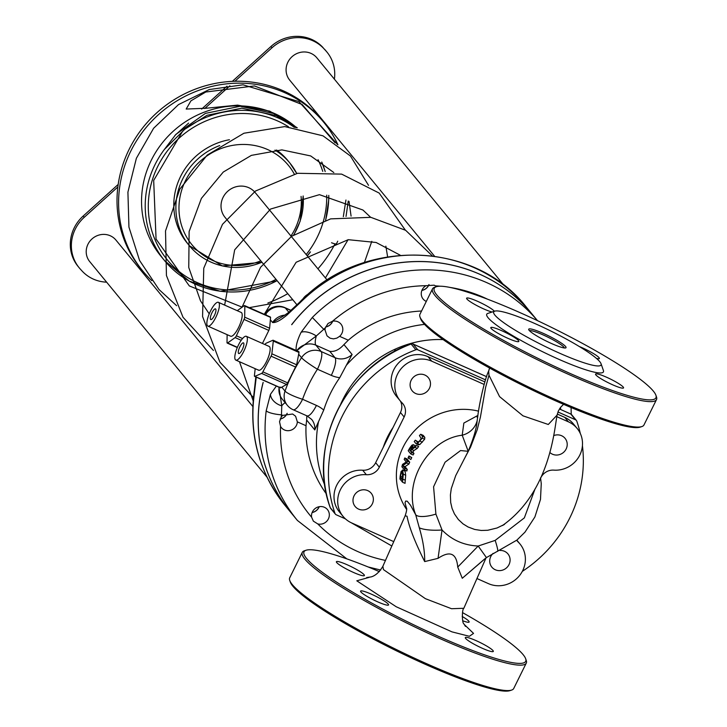 <?xml version="1.0" encoding="UTF-8"?>
<svg xmlns="http://www.w3.org/2000/svg" width="727" height="727" viewBox="0 0 727 727"><rect width="100%" height="100%" fill="white"/><g stroke="black" fill="none" stroke-linecap="round" stroke-linejoin="round"><path stroke-width="1.09" d="M296.998 304.858L225.061 217.4A19.52 18.502 -39.4 0 1 228.387 190.71A19.52 18.502 -39.4 0 1 255.213 192.6L327.195 280.104M219.708 145.554A65.066 61.686 140.6 0 0 182.641 179.078A65.066 61.686 140.6 0 0 189.356 245.699L187.257 243.136A65.066 61.686 -39.4 0 1 178.588 180.859A65.066 61.686 -39.4 0 1 229.432 139.738M276.56 150.007A65.066 61.686 -39.4 0 1 287.765 160.467L289.864 163.021A65.066 61.686 140.6 0 0 274.951 150.107M296.471 127.688L274.624 113.703L240.219 106.26L205.432 113.385L175.87 134.395L164.347 149.498L184.749 129.288L206.995 115.293L241.791 108.169L276.187 115.611L295.644 127.561M410.973 344.071L411.009 343.926C345.734 366.817 306.939 445.278 330.203 507.582A2.599 2.599 0 0 0 330.658 508.382A2.599 2.472 -39.4 0 1 330.249 507.655A2.599 0.782 161 0 1 330.203 507.582A2.599 0.782 161 0 1 330.194 507.491M486.599 376.65L412.981 343.98A2.599 2.599 0 0 0 411.009 343.926L411.128 344.007A2.599 2.472 -39.4 0 1 413.072 344.053A2.599 0.745 -66.1 0 0 412.981 343.98A2.599 0.745 -66.1 0 0 412.854 343.962M345.434 518.869L336.256 514.798A2.599 2.472 -39.4 0 1 334.983 513.407L330.249 507.655A130.142 123.381 -39.4 0 1 411.128 344.007L415.862 349.769A2.599 2.472 -39.4 0 1 417.807 349.805L413.072 344.053L486.59 376.677M570.595 413.945A2.599 0.745 113.9 0 1 570.704 413.972A2.599 0.745 113.9 0 1 570.786 414.036L575.52 419.788A2.599 2.472 -39.4 0 1 576.802 421.178A130.142 123.381 140.6 0 1 580.3 433.492M415.862 349.769A130.142 123.381 140.6 0 0 334.983 513.407M522.322 571.367A130.142 123.381 140.6 0 0 582.427 445.678M575.52 419.788L557.954 411.991M485.536 379.857L417.807 349.805M270.417 317.027L244.635 305.585A2.599 0.745 113.9 0 0 244.227 305.694L237.256 310.693M227.124 334.656L227.015 342.508A2.599 0.745 113.9 0 0 227.215 343.08A2.599 0.745 113.9 0 0 227.624 342.971L235.121 337.592L241.21 340.3M242.564 338.537L236.384 335.792A2.599 0.745 113.9 0 1 235.121 337.592M236.384 335.792L244.036 319.426L268.836 330.421L262.438 343.453M244.681 317.154L244.835 306.158L269.926 317.099L270.571 317.581L269.617 328.213L244.681 317.154A2.599 0.745 113.9 0 1 244.036 319.426M244.635 305.585A2.599 0.745 113.9 0 1 244.835 306.158M218.409 302.332L241.2 312.446A13.004 3.735 113.9 0 1 239.337 325.85A13.004 3.735 113.9 0 1 230.65 336.219L207.858 326.114A13.004 3.735 -66.1 0 0 216.555 315.736A13.004 3.735 -66.1 0 0 218.409 302.332A13.004 3.735 -66.1 0 0 210.103 311.865A13.004 3.735 -66.1 0 0 207.422 325.778A13.004 3.735 -66.1 0 0 207.858 326.114M269.617 328.213L268.836 330.421M264.992 344.58A2.599 0.745 113.9 0 1 266.127 343.226L272.879 340.254A2.599 0.745 113.9 0 1 273.134 340.236A2.599 0.745 113.9 0 1 273.316 341.063L271.862 353.795A2.599 0.745 113.9 0 1 271.062 356.157L262.865 371.86A2.599 0.745 113.9 0 1 261.62 373.414L254.877 376.386A2.599 0.745 113.9 0 1 254.623 376.404A2.599 0.745 113.9 0 1 254.432 375.577L255.186 368.689M258.167 369.87A13.004 3.735 -66.1 0 0 258.603 370.207A13.004 3.735 -66.1 0 0 267.291 359.838A13.004 3.735 -66.1 0 0 269.154 346.425L246.362 336.319A13.004 3.735 113.9 0 1 244.508 349.723A13.004 3.735 113.9 0 1 235.812 360.092A13.004 3.735 113.9 0 1 235.375 359.756A13.004 3.735 113.9 0 1 238.056 345.843A13.004 3.735 113.9 0 1 246.362 336.319M298.615 351.668L299.015 352.468L298.615 351.668L273.288 340.436M273.316 341.063L299.015 352.468L296.643 364.79L287.665 382.865L286.565 384.474L280.613 387.809L280.131 386.982L280.613 387.809L254.877 376.386M306.83 415.799L306.649 420.033L314.8 429.939L323.733 410.083A116.147 110.113 -39.4 0 1 330.476 393.325A116.147 110.113 -39.4 0 1 339.745 377.686L352.095 354.476L343.944 344.571C339.291 349.751 334.565 352.004 329.776 351.332L334.983 357.666L321.134 351.514L315.918 345.18L329.776 351.332M276.369 386.055L270.426 394.352A13.013 8.969 24.9 0 0 281.767 405.848L278.941 387.191M280.549 426.395L279.522 421.669L281.231 417.044A9.106 8.633 -39.4 0 1 282.721 415.381L292.636 414.017L295.607 416.244L297.343 421.869A9.106 8.633 -39.4 0 1 291.109 430.139A9.106 8.633 -39.4 0 1 281.394 427.649A9.106 8.633 -39.4 0 1 280.549 426.395A143.155 135.713 -39.4 0 0 311.601 517.188A9.106 8.633 -39.4 0 1 315.154 508.518A9.106 8.633 -39.4 0 1 324.415 507.282A9.106 8.633 -39.4 0 1 327.45 509.582A9.106 8.633 -39.4 0 1 327.759 519.996A9.106 8.633 -39.4 0 1 317.781 523.931L313.364 521.141L311.601 517.188M281.231 417.044A143.155 135.713 -39.4 0 1 281.476 414.835A13.013 2.935 -173 0 1 266.2 410.764A156.169 148.054 140.6 0 0 297.407 520.45L346.815 558.863M531.755 313.691A156.169 148.054 140.6 0 0 531.728 313.664A156.169 148.054 140.6 0 0 291.672 324.633L291.727 324.696A156.169 148.054 140.6 0 1 531.782 313.728L537.453 320.616A156.169 148.054 140.6 0 0 312.31 317.463L323.751 329.304A143.155 135.713 -39.4 0 1 325.378 327.713L328.05 323.488L332.521 321.225A9.106 8.633 -39.4 0 1 337.901 321.779A9.106 8.633 -39.4 0 1 340.936 324.078A9.106 8.633 -39.4 0 1 339.609 336.347L336.828 338.128L333.457 338.882L330.103 338.2L327.005 335.819L324.996 329.858A9.106 8.633 -39.4 0 1 325.378 327.713M426.304 301.414A9.106 8.633 -39.4 0 1 423.141 299.061A9.106 8.633 -39.4 0 1 426.013 285.693L434.173 285.175L435.437 285.875A9.106 8.633 -39.4 0 1 436.454 286.674M270.426 394.352L266.2 410.764M282.721 415.381L281.476 414.835L281.767 405.848A15.612 4.489 -66.1 0 1 285.202 402.731M296.689 350.687L316.309 335.965A13.013 6.089 -152.6 0 0 301.087 332.321C297.052 340.609 295.471 346.961 296.316 351.359M312.31 317.463L301.087 332.321M296.761 350.714A15.612 14.804 -39.4 0 1 315.918 345.18A15.612 4.489 -66.1 0 1 316.309 335.965L323.751 329.304L324.996 329.858M429.003 284.575A9.106 8.633 -39.4 0 1 421.896 290.437M332.721 321.189A9.106 8.633 -39.4 0 1 325.614 327.032M343.944 344.571L348.297 340.2A117.129 111.04 -39.4 0 1 421.56 311.02M326.414 493.978A117.129 111.04 -39.4 0 1 306.031 425.722L306.649 420.033M283.521 315.927L272.589 322.515C275.697 322.924 280.477 320.453 286.92 315.1A13.013 7.579 -129.1 0 1 288.537 312.51A13.013 7.579 -129.1 0 1 288.655 312.419M283.603 315.909L288.546 312.528L299.778 302.123L300.16 302.686A156.169 148.054 -39.4 0 1 526.466 307.267L531.728 313.664M255.677 378.422A13.013 4.698 5 0 1 255.677 378.331L253.787 395.27C249.27 436.863 259.766 473.659 285.248 505.674A156.169 148.054 -39.4 0 1 254.041 395.988A13.013 2.935 -173 0 1 253.778 395.27A13.013 2.935 -173 0 1 253.787 395.215M286.92 315.1L300.16 302.686M255.677 378.331A13.013 4.698 5 0 1 255.686 378.313A13.013 4.698 5 0 1 256.249 377.14L254.041 395.988M287.11 413.345A9.106 8.633 -39.4 0 1 280.168 418.952M287.365 405.348A15.612 15.612 0 0 0 293.09 409.71A15.612 4.489 -66.1 0 0 302.577 399.268A15.612 2.663 -160.4 0 1 285.029 391.081A15.612 14.804 140.6 0 0 287.365 405.348L282.158 399.023A15.612 14.804 -39.4 0 1 279.15 387.291M298.606 354.14L301.532 357.693A15.612 1.581 32.9 0 0 317.435 369.216A15.612 4.489 -66.1 0 0 321.134 351.514A15.612 14.804 140.6 0 0 301.532 357.693A156.169 148.054 140.6 0 0 285.029 391.081L281.749 387.091M297.407 520.45L290.564 512.135A156.169 148.054 140.6 0 1 263.165 382.484L263.119 382.42A156.169 148.054 140.6 0 0 290.509 512.072A156.169 148.054 140.6 0 0 290.536 512.108M265.4 313.392L265.4 313.392A15.612 1.581 32.9 0 0 265.755 314.2A15.612 14.804 -39.4 0 1 285.357 308.021A15.612 4.489 -66.1 0 0 284.839 307.612A15.612 15.612 0 0 0 265.4 313.392L264.692 314.491M297.261 127.807L269.735 111.14L237.565 105.124L206.023 108.25L186.185 109.05L190.901 100.871L205.768 92.02L254.441 85.94L302.168 104.524L335.047 142.746M345.952 200.043L343.308 216.691M336.492 243.745A11.714 1.599 -153.7 0 1 336.492 243.754A11.714 1.599 -153.7 0 1 331.521 242.754M164.347 149.498A93.701 88.83 140.6 0 0 154.951 164.756A93.701 88.83 140.6 0 0 164.62 260.684L160.94 256.204A93.701 88.83 -39.4 0 1 171.681 132.668A93.701 88.83 -39.4 0 1 296.561 127.698M326.932 52.053L325.878 50.772A37.74 35.777 140.6 0 0 324.742 49.454L325.796 50.736A37.74 35.777 -39.4 0 1 326.932 52.053A37.74 35.777 -39.4 0 1 334.393 79.161M234.912 81.26L271.998 47.773A37.74 35.777 -39.4 0 1 324.133 48.909L324.742 49.454M324.133 48.909L325.796 50.736M84.196 217.355L83.142 216.073A37.74 35.777 140.6 0 0 78.116 266.482L79.17 267.763A37.74 35.777 -39.4 0 1 84.196 217.355L117.856 186.966M83.142 216.073L118.192 184.431M201.633 109.077L226.997 86.177M232.34 81.351L270.953 46.492L271.998 47.773M323.079 47.637A37.74 35.777 140.6 0 0 270.953 46.492M174.853 135.495L188.602 123.081M204.76 108.487L229.886 85.795M106.624 282.167A37.74 35.777 -39.4 0 1 81.969 270.898L80.306 269.081A37.74 35.777 -39.4 0 1 79.17 267.763M313.973 109.623L312.973 110.522M139.593 267.082L138.766 267.827M267.027 477.176L89.721 261.611A16.966 16.085 -39.4 0 1 92.602 238.411A16.966 16.085 -39.4 0 1 115.92 240.055L252.823 406.493M434.519 256.186L289.719 80.143A17.566 16.648 -39.4 0 1 292.699 56.124A17.566 16.648 -39.4 0 1 316.845 57.824L504.111 285.484M243.654 343.017A5.843 1.681 -66.1 0 0 243.454 342.862A5.843 1.681 -66.1 0 0 239.556 347.524A5.843 1.681 -66.1 0 0 238.72 353.549A5.843 1.681 -66.1 0 0 242.445 349.269A5.843 1.681 -66.1 0 0 243.654 343.017M215.701 309.03A5.843 1.681 113.9 0 1 214.501 315.282A5.843 1.681 113.9 0 1 210.766 319.562A5.843 1.681 113.9 0 1 211.602 313.546A5.843 1.681 113.9 0 1 215.51 308.884A5.843 1.681 113.9 0 1 215.701 309.03M319.144 506.71A9.106 8.633 -39.4 0 1 312.156 512.453M332.639 321.207A9.106 8.633 -39.4 0 1 325.641 326.95M428.921 284.593A9.106 8.633 -39.4 0 1 421.924 290.364M287.192 413.327A9.106 8.633 -39.4 0 1 280.131 419.034M319.235 506.692A9.106 8.633 -39.4 0 1 312.128 512.535M267.872 303.005A117.129 111.04 140.6 0 0 287.774 293.644M317.926 268.836A117.129 111.04 140.6 0 0 335.011 243.845M337.928 144.791A117.129 111.04 140.6 0 0 323.76 122.281A117.129 111.04 140.6 0 0 162.766 110.931A117.129 111.04 140.6 0 0 142.846 271.089A117.129 111.04 140.6 0 0 151.779 280.667M323.76 122.281L322.179 120.364A117.129 111.04 140.6 0 0 161.185 109.014A117.129 111.04 140.6 0 0 141.265 269.172L142.846 271.089M556.809 416.68L568.45 421.842A26.027 24.673 -39.4 0 1 577.129 428.43A26.027 24.673 -39.4 0 1 579.183 456.256A26.027 24.673 -39.4 0 1 553.847 470.124A13.013 12.341 140.6 0 0 540.87 477.648L540.597 478.193M518.269 542.115L516.724 540.234A13.013 12.341 140.6 0 0 517.406 541.17A13.013 12.341 140.6 0 0 518.269 542.115A26.027 24.673 -39.4 0 1 520.005 544.005A26.027 24.673 -39.4 0 1 519.614 575.484A26.027 24.673 -39.4 0 1 488.48 583.654L476.948 578.538M400.359 401.013A13.013 12.341 -39.4 0 1 400.459 412.5L404.139 416.98A13.013 12.341 140.6 0 0 402.803 403.658A13.013 12.341 140.6 0 0 401.931 402.713A26.027 24.673 -39.4 0 1 400.195 400.822A26.027 24.673 -39.4 0 1 400.586 369.343A26.027 24.673 -39.4 0 1 431.72 361.174L484.146 384.438M400.195 400.822L396.515 396.351A26.027 24.673 -39.4 0 1 396.897 364.863A26.027 24.673 -39.4 0 1 428.039 356.693L484.891 381.92M379.33 467.179L375.65 462.699A13.013 12.341 -39.4 0 1 362.673 470.224L366.353 474.704A13.013 12.341 140.6 0 0 379.33 467.179L404.139 416.98M375.65 462.699L400.459 412.5M415.871 443.57L417.452 443.552L422.242 438.172L422.369 436.264L420.733 434.264A67.675 64.158 140.6 0 0 419.443 435.564L421.206 438.626L419.697 440.753L417.861 442.389L415.326 440.189A67.675 64.158 140.6 0 0 414.226 441.58L416.226 443.861L418.561 444.897M417.861 442.389L416.971 442.189L417.607 442.47M420.733 434.264L423.169 435.346L424.804 437.345L424.659 439.244L419.797 444.588L418.198 444.606M422.242 438.172L424.659 439.244M415.326 440.189L418.361 442.08M407.411 461.163L404.785 457.965A67.675 64.158 140.6 0 0 404.194 459.455L406.275 461.981L402.531 464.389A67.675 64.158 140.6 0 0 401.877 466.761L404.512 469.96A67.675 64.158 -39.4 0 1 404.93 468.397L402.658 465.643L406.711 462.954A67.675 64.158 -39.4 0 1 407.411 461.163L409.692 462.181A65.066 61.686 140.6 0 0 409.001 463.971L404.984 466.67L407.247 469.424A65.066 61.686 140.6 0 0 406.847 470.996L404.512 469.96M404.93 468.397L407.247 469.424M402.658 465.643L404.984 466.67M406.711 462.954L409.001 463.971M404.785 457.965L407.065 458.982L409.692 462.181M403.312 474.177L402.476 469.969L405.103 471.241L405.693 475.231L405.275 480.202A65.066 61.686 140.6 0 0 405.048 483.346L402.567 482.237A67.675 64.158 -39.4 0 1 402.84 479.12L403.312 474.177L405.693 475.231M405.103 471.241L402.758 470.196L401.113 471.469L400.204 475.949A67.675 64.158 140.6 0 0 399.932 479.038L402.567 482.237M401.159 472.923L402.376 471.977L402.54 478.693A67.675 64.158 140.6 0 0 402.404 480.065L400.377 477.603A67.675 64.158 -39.4 0 1 400.513 476.23L401.159 472.923L402.867 473.677M400.377 477.603L402.558 478.566M415.553 445.76L413.245 444.733L411.818 445.251L409.883 447.877A67.675 64.158 140.6 0 0 408.21 450.758L410.837 453.957A67.675 64.158 -39.4 0 1 411.682 452.458L410.637 451.185A67.675 64.158 -39.4 0 1 411.655 449.495L414.981 447.323A67.675 64.158 -39.4 0 1 416.317 445.487L412.491 447.914L413.09 444.606L415.644 445.887M410.237 448.159L412.236 446.26L411.118 449.531A67.675 64.158 140.6 0 0 410.346 450.831L409.356 449.631A67.675 64.158 -39.4 0 1 410.237 448.159L411.582 448.759M412.363 446.932L411.437 446.523L412.236 446.26M409.356 449.631L410.7 450.231M410.837 453.957L413.118 454.975A65.066 61.686 140.6 0 1 413.972 453.475L411.682 452.458M416.317 445.487L418.643 446.514A65.066 61.686 140.6 0 0 417.289 448.35L413.945 450.513A65.066 61.686 140.6 0 0 412.927 452.203L413.972 453.475M410.637 451.185L412.927 452.203M411.655 449.495L413.945 450.513M414.981 447.323L417.289 448.35M408.574 458.464A67.675 64.158 -39.4 0 1 409.465 456.592L411.746 457.601A65.066 61.686 140.6 0 0 410.855 459.473L408.074 457.846A67.675 64.158 140.6 0 1 408.965 455.983L411.746 457.601M409.465 456.592L408.965 455.983M477.921 415.408L463.853 423.059L462.208 435.209L468.215 451.303C473.695 438.108 476.676 427.912 477.148 420.706A20.819 19.811 3.2 0 1 462.208 435.209M406.584 509.382A65.066 61.686 -39.4 0 1 409.201 437.145A65.066 61.686 -39.4 0 1 478.584 411.173M415.68 514.734L410.555 505.301L407.247 501.212L405.684 501.057L405.03 502.739L406.557 508.627M462.218 435.209C428.994 438.935 402.685 481.874 415.69 514.725A20.819 6.552 -18.4 0 0 435.9 514.098L433.583 486.79L445.069 462.208L460.573 450.558L468.215 451.303L455.711 475.622L451.285 488.58L450.404 494.96L450.685 502.484L452.067 508.4L454.42 513.862L458.355 519.523L463.026 523.867L468.07 526.984L474.676 529.447L481.265 530.474L487.708 530.274L497.032 527.993L504.52 524.358M383.32 447.187A78.08 74.027 -39.4 0 1 393.034 427.521M393.761 541.624L351.75 522.977A26.027 24.673 -39.4 0 1 343.08 516.397L339.391 511.926A26.027 24.673 -39.4 0 1 337.328 484.091A26.027 24.673 -39.4 0 1 362.673 470.224M557.309 414.063L564.761 417.371A26.027 24.673 -39.4 0 1 573.439 423.95L577.129 428.43M343.08 516.397A26.027 24.673 -39.4 0 1 341.018 488.562A26.027 24.673 -39.4 0 1 366.353 474.704M549.848 452.494A10.414 9.869 140.6 0 0 563.798 452.149A10.414 9.869 140.6 0 0 565.061 438.345A10.414 9.869 140.6 0 0 561.589 435.718A10.414 9.869 140.6 0 0 553.701 435.6M493.097 553.383A10.414 9.869 140.6 0 0 491.861 567.151A10.414 9.869 140.6 0 0 506.174 568.16A10.414 9.869 140.6 0 0 507.946 553.919A10.414 9.869 140.6 0 0 504.474 551.293A10.414 9.869 140.6 0 0 499.903 550.457M424.868 375.041A10.414 9.869 140.6 0 0 412.409 378.313A10.414 9.869 140.6 0 0 412.254 390.908A10.414 9.869 140.6 0 0 426.567 391.917A10.414 9.869 140.6 0 0 428.339 377.676A10.414 9.869 140.6 0 0 424.868 375.041M367.744 490.616A10.414 9.869 140.6 0 0 355.294 493.887A10.414 9.869 140.6 0 0 355.139 506.483A10.414 9.869 140.6 0 0 369.443 507.491A10.414 9.869 140.6 0 0 371.215 493.251A10.414 9.869 140.6 0 0 367.744 490.616M477.148 420.706L477.775 416.326C478.748 406.711 484.364 379.812 488.653 371.015L488.98 375.232L499.567 396.615L522.967 415.826L548.294 424.486L557.091 415.099L558.318 411.1L560.499 407.438L563.543 404.321M484.854 558.799L462.281 578.265L457.737 567.078C456.556 553.274 450.004 550.366 438.063 558.345L424.686 561.58C424.85 551.911 423.059 540.652 419.315 527.811A20.819 5.343 178.3 0 0 442.034 529.983L435.9 514.098M415.69 514.725L419.315 527.811M462.281 578.265L486.063 557.863M406.466 507.864C407.029 508.818 406.584 511.481 405.13 515.852L407.029 516.197C409.01 526.839 414.89 541.969 424.686 561.58M535.09 488.808L524.349 517.888L495.169 540.397A20.819 1.863 69.2 0 1 497.586 551.393A20.819 1.863 69.2 0 1 497.532 551.402M540.543 477.848L541.261 483.691L540.488 499.394L534.89 516.97L524.976 532.155L516.897 540.097L486.427 557.591L478.184 546.022L457.728 567.069M495.169 540.397L478.184 546.022C463.799 545.359 451.749 540.016 442.034 529.983L438.054 558.345M486.081 557.818L463.835 608.281L451.558 608.726L425.404 598.675L383.465 569.604L382.875 566.315C379.312 572.213 375.377 575.757 371.07 576.92L366.69 577.556M462.508 612.597A123.635 16.894 -153.7 0 1 523.095 654.6A123.635 16.894 -153.7 0 1 525.657 658.735A123.635 16.894 -153.7 0 1 407.365 621.712A123.635 16.894 -153.7 0 1 306.103 550.23A123.635 16.894 -153.7 0 1 379.385 571.631M364.063 574.703A15.612 2.136 -153.7 0 1 364.391 575.548A15.612 2.136 -153.7 0 1 349.451 570.55A15.612 2.136 -153.7 0 1 336.392 561.717A15.612 2.136 -153.7 0 1 349.278 565.724A15.612 2.136 -153.7 0 1 364.063 574.703M388.245 604.101A15.612 2.136 -153.7 0 1 388.572 604.946A15.612 2.136 -153.7 0 1 373.633 599.939A15.612 2.136 -153.7 0 1 360.574 591.115A15.612 2.136 -153.7 0 1 373.46 595.122A15.612 2.136 -153.7 0 1 388.245 604.101M492.979 650.574A15.612 2.136 -153.7 0 1 493.306 651.428A15.612 2.136 -153.7 0 1 478.366 646.421A15.612 2.136 -153.7 0 1 465.307 637.588A15.612 2.136 -153.7 0 1 478.193 641.596A15.612 2.136 -153.7 0 1 492.979 650.574M462.19 616.46A15.612 2.136 -153.7 0 1 468.806 621.176A15.612 2.136 -153.7 0 1 469.133 622.03A15.612 2.136 -153.7 0 1 462.763 620.785M543.16 333.32A20.819 2.844 -153.7 0 1 565.688 347.924A20.819 2.844 -153.7 0 1 546.113 340.981A20.819 2.844 -153.7 0 1 528.711 329.649A20.819 2.844 -153.7 0 1 543.16 333.32M564.334 347.96A19.52 2.663 26.3 0 0 542.851 334.793A19.52 2.663 26.3 0 0 529.501 330.749M535.272 323.724A59.868 8.179 26.3 0 0 494.714 311.156A59.868 8.179 26.3 0 0 543.751 345.77A59.868 8.179 26.3 0 0 601.029 363.691A59.868 8.179 26.3 0 0 535.272 323.724M641.841 426.576L640.123 427.14A123.635 16.894 -153.7 0 1 523.894 385.937A123.635 16.894 -153.7 0 1 420.57 318.626L419.97 316.927A124.935 17.066 26.3 0 0 422.569 321.107A124.935 17.066 26.3 0 0 533.136 389.209A124.935 17.066 26.3 0 0 641.841 426.576A124.935 17.066 26.3 0 0 643.949 424.995L656.517 399.568A124.935 17.066 -153.7 0 1 553.456 367.462A124.935 17.066 -153.7 0 1 435.137 295.68A124.935 17.066 -153.7 0 1 432.51 288.855A124.935 17.066 -153.7 0 1 434.628 287.274L436.345 286.711A123.635 16.894 26.3 0 0 537.607 358.202A123.635 16.894 26.3 0 0 655.899 395.224A123.635 16.894 26.3 0 0 653.328 391.09A123.635 16.894 26.3 0 0 543.914 323.697A123.635 16.894 26.3 0 0 436.345 286.711M432.51 288.855L419.942 314.282A124.935 17.066 26.3 0 0 419.97 316.927M655.899 395.224L656.49 396.933A124.935 17.066 -153.7 0 1 656.517 399.568M601.029 363.691L603.41 370.516A65.066 8.888 -153.7 0 1 541.152 351.023A65.066 8.888 -153.7 0 1 487.853 313.401L494.714 311.156M579.31 346.534A15.612 2.136 -153.7 0 1 599.039 357.666A15.612 2.136 -153.7 0 1 599.366 358.52A15.612 2.136 -153.7 0 1 596.449 358.402M623.221 387.064A15.612 2.136 -153.7 0 1 623.548 387.909A15.612 2.136 -153.7 0 1 608.599 382.902A15.612 2.136 -153.7 0 1 595.549 374.078A15.612 2.136 -153.7 0 1 608.426 378.085A15.612 2.136 -153.7 0 1 623.221 387.064M518.478 340.581A15.612 2.136 -153.7 0 1 518.805 341.436A15.612 2.136 -153.7 0 1 503.866 336.428A15.612 2.136 -153.7 0 1 490.807 327.595A15.612 2.136 -153.7 0 1 503.693 331.612A15.612 2.136 -153.7 0 1 518.478 340.581M492.07 312.019A15.612 2.136 -153.7 0 1 475.921 305.086A15.612 2.136 -153.7 0 1 466.625 298.197A15.612 2.136 -153.7 0 1 479.511 302.214A15.612 2.136 -153.7 0 1 494.305 311.192A15.612 2.136 -153.7 0 1 494.369 311.265M306.103 550.23L304.395 550.784A124.935 17.066 26.3 0 0 302.278 552.366A124.935 17.066 26.3 0 0 304.904 559.19A124.935 17.066 26.3 0 0 423.223 630.972A124.935 17.066 26.3 0 0 526.284 663.079A124.935 17.066 26.3 0 0 526.257 660.443L525.657 658.735M526.284 663.079L513.716 688.505A124.935 17.066 -153.7 0 1 511.599 690.087A124.935 17.066 -153.7 0 1 402.903 652.719A124.935 17.066 -153.7 0 1 292.336 584.617A124.935 17.066 -153.7 0 1 289.737 580.437A124.935 17.066 -153.7 0 1 289.709 577.792L302.278 552.366M289.737 580.437L290.337 582.136A123.635 16.894 26.3 0 0 393.661 649.447A123.635 16.894 26.3 0 0 509.891 690.65L511.599 690.087M397.542 349.878L394.888 350.378L394.079 351.704M395.397 350.996L394.888 350.378M260.802 260.848A62.467 59.223 -39.4 0 1 194.363 247.48A62.467 59.223 -39.4 0 1 185.449 180.732A62.467 59.223 -39.4 0 1 239.51 144.564A62.467 59.223 -39.4 0 1 294.253 173.989M301.069 196.399A62.467 59.223 -39.4 0 1 290.954 236.048M262.002 262.311L222.353 265.937L189.356 245.699A65.066 61.686 140.6 0 0 211.057 262.147A65.066 61.686 140.6 0 0 261.92 262.211M293.699 234.866A65.066 61.686 140.6 0 0 303.132 195.999M296.725 173.453A65.066 61.686 140.6 0 0 289.864 163.021L296.725 173.444M276.024 279.35A91.102 86.368 -39.4 0 1 173.844 266.882A91.102 86.368 -39.4 0 1 157.75 166.41A91.102 86.368 -39.4 0 1 288.474 126.78M318.044 159.686A91.102 86.368 -39.4 0 1 322.761 171.399M326.705 195.154A91.102 86.368 -39.4 0 1 306.176 254.55M277.187 280.767L220.226 291.273L189.338 281.167L164.62 260.684A93.701 88.83 140.6 0 0 195.854 284.375A93.701 88.83 140.6 0 0 277.096 280.658M307.248 255.859A93.701 88.83 140.6 0 0 310.184 252.069M325.587 220.181A93.701 88.83 140.6 0 0 328.74 195.418M325.178 171.536A93.701 88.83 140.6 0 0 321.752 162.021L325.205 171.545M294.326 127.379A93.701 88.83 140.6 0 0 184.749 129.288M570.786 414.036A2.599 2.472 -39.4 0 1 571.658 414.69A2.599 2.599 0 0 0 570.704 413.972L559.445 408.974L570.786 414.036M237.402 347.315L227.624 342.971M296.643 364.79L271.862 353.795M261.62 373.414L286.565 384.474M287.665 382.865L262.865 371.86M271.062 356.157L295.725 367.099M340.654 404.239A104.115 98.699 -39.4 0 1 342.644 399.986A104.115 98.699 -39.4 0 1 443.106 339.591M318.553 421.478A117.129 111.04 140.6 0 0 324.869 485.363M424.559 324.387A117.129 111.04 140.6 0 0 346.288 365.363M332.521 321.225A143.155 135.713 -39.4 0 1 426.013 285.693M435.437 285.875A143.155 135.713 -39.4 0 1 440.362 286.229M449.777 287.383A143.155 135.713 -39.4 0 1 487.517 299.188M560.499 407.438A143.155 135.713 -39.4 0 1 560.626 409.501M385.474 560.408A143.155 135.713 -39.4 0 1 317.781 523.931M348.297 340.2L339.609 336.347M297.343 421.869L306.031 425.722M352.095 354.476A15.612 14.804 -39.4 0 1 334.983 357.666A15.612 4.489 -66.1 0 1 331.294 375.368A31.234 29.607 140.6 0 0 339.745 377.686M323.733 410.083A31.234 29.607 140.6 0 0 316.436 405.421L302.577 399.268A140.547 133.25 -39.4 0 1 317.435 369.216L331.294 375.368M316.436 405.421A15.612 4.489 113.9 0 1 306.948 415.853L311.638 419.397A15.612 14.804 -39.4 0 1 314.8 429.939M270.29 319.716L272.589 322.515A15.612 14.804 140.6 0 1 285.048 315.109M288.846 312.265L285.357 308.021L290.927 310.493M265.373 314.791A156.169 148.054 -39.4 0 1 265.755 314.2L266.736 315.4M431.72 361.174L428.039 356.693M422.369 436.264L424.804 437.345M419.997 441.116L422.378 442.17M417.452 443.552L419.797 444.588M402.84 479.12L405.275 480.202M400.513 476.23L402.703 477.203M568.45 421.842L564.761 417.371M488.98 375.232L485.636 387.318L480.393 417.189L477.166 429.875L470.596 447.014L463.626 460.191M488.644 371.034L489.544 368.007A20.819 20.592 4 0 1 488.517 371.47M369.116 577.383L356.803 580.809L396.224 606.754L451.958 631.863L469.369 636.289L473.541 633.399L464.135 624.366M302.814 299.17A13.013 12.341 -39.4 0 1 308.621 293.926M293.935 234.712L300.16 221.19L303.177 195.99M307.339 255.959L310.465 251.905M325.687 220.145L328.74 199.943L328.795 195.427M330.658 508.382L335.392 514.143M571.658 414.69L576.393 420.451M237.293 347.561L227.215 343.08M298.915 351.677L273.134 340.236M280.404 387.845L254.623 376.404M351.295 522.777L391.835 545.986M368.107 566.951L380.694 570.05M571.222 414.281L571.086 407.52M299.778 302.114C360.955 237.529 474.286 239.756 526.466 307.267M255.713 378.122L255.813 376.931M306.948 415.853L293.09 409.71M285.248 505.674L290.509 512.072M291.064 310.374L284.839 307.612M253.196 400.886L239.465 361.719M241.964 307.321L260.584 267.245L291.6 236.293L330.621 218.872L370.852 217.337L405.657 230.314L432.329 255.886M253.514 397.605L219.908 362.137L202.569 316.527L203.76 268.218L222.48 224.325L255.477 191.037L297.534 173.29L341.635 174.116L379.185 193.082L405.339 230.123M213.429 350.459L183.013 317.254L166.438 275.524L165.52 230.95L179.833 189.111L207.195 155.105L243.918 133.241L284.766 126.58L322.997 135.831L350.441 156.005L368.525 185.349M371.797 241.346L364.409 262.483M176.606 305.685L158.986 289.5L139.575 260.484L128.933 227.097L127.916 192.128L136.376 158.286L153.624 128.252L178.515 104.588L209.258 89.548L243.018 84.805L298.906 101.58L337.51 144.482M348.251 201.034L346.043 216.419M337.719 241.2L336.492 243.754M264.283 314.309L296.143 262.265L348.215 239.683L376.123 242.491L400.295 255.232M224.652 305.104L234.676 249.852L270.526 209.058L319.444 194.663L362.909 210.012L370.661 217.309M385.855 246.171L387.618 256.813M209.231 313.855L200.516 300.878L188.756 267.481L189.129 231.531L201.406 198.371L223.271 172.054L251.388 155.369L281.885 149.889L310.702 155.941L333.82 172.535M349.033 201.388L351.077 216.119M348.088 239.692L325.405 277.932M292.79 299.742L249.279 307.648M242.173 307.167L189.329 285.938L156.06 239.065L153.679 180.432L182.695 131.114M235.812 360.092L258.603 370.207M520.005 544.005L516.833 540.152M477.866 415.926L477.066 417.116M557.091 415.099C554.328 429.075 550.294 491.761 502.457 525.53L504.356 524.458M405.112 515.861L382.865 566.315M465.462 626.401L463.844 623.793C462.054 623.366 461.79 609.48 463.826 608.272M308.839 293.744L302.623 299.351"/></g></svg>
